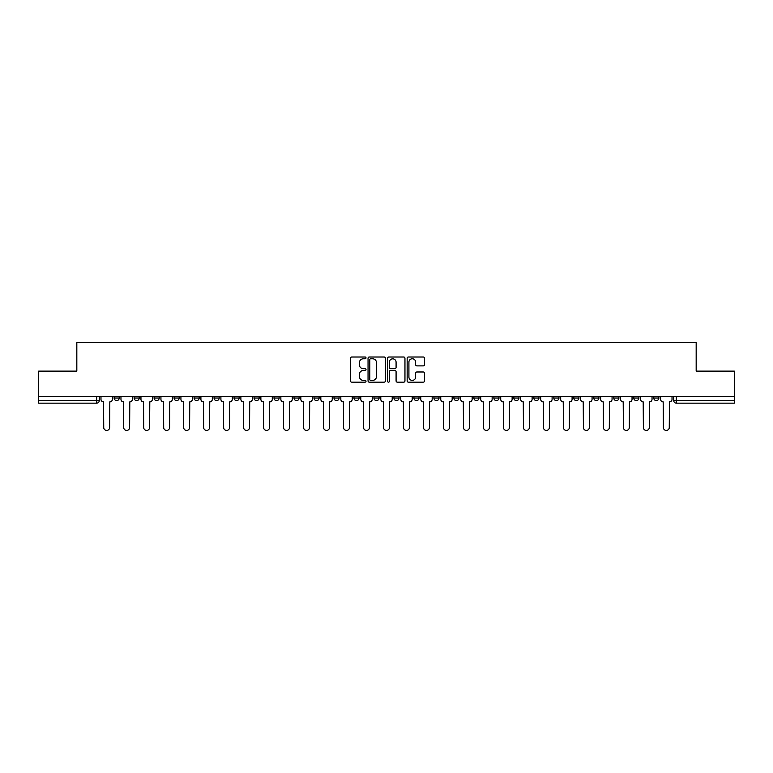 <?xml version="1.0" encoding="UTF-8"?>
<svg xmlns="http://www.w3.org/2000/svg" width="773" height="773" viewBox="0 0 773 773"><rect width="100%" height="100%" fill="white"/><g stroke="black" fill="none" stroke-linecap="round" stroke-linejoin="round"><path stroke-width="1.16" d="M366.006 357.889A0.879 0.879 0 0 0 365.117 357.01L351.763 357.01A1.256 1.256 0 0 0 350.498 358.266L350.498 380.905A1.256 1.256 0 0 0 351.763 382.162L365.117 382.162A0.879 0.879 0 0 0 366.006 381.282A0.879 0.879 0 0 0 365.117 380.403L363.387 380.403A4.02 4.02 0 0 1 359.368 376.383L359.368 374.49A4.02 4.02 0 0 1 363.387 370.47L365.117 370.47A0.879 0.879 0 0 0 366.006 369.591A0.879 0.879 0 0 0 365.117 368.711L363.387 368.711A4.02 4.02 0 0 1 359.368 364.682L359.368 362.798A4.02 4.02 0 0 1 363.387 358.769L365.117 358.769A0.879 0.879 0 0 0 366.006 357.889M653.765 396.626L653.765 398.027L658.886 398.027A2.561 2.561 0 0 1 656.325 400.598A2.561 2.561 0 0 1 653.765 398.027L653.765 396.626M633.773 396.626L633.773 398.027L638.904 398.027A2.561 2.561 0 0 1 636.334 400.598A2.561 2.561 0 0 1 633.773 398.027L633.773 396.626M513.852 396.626L513.852 398.027L518.973 398.027A2.561 2.561 0 0 1 516.412 400.598A2.561 2.561 0 0 1 513.852 398.027L513.852 396.626M493.87 396.626L493.87 398.027L498.991 398.027A2.561 2.561 0 0 1 496.43 400.598A2.561 2.561 0 0 1 493.87 398.027L493.87 396.626M473.878 396.626L473.878 398.027L478.999 398.027A2.561 2.561 0 0 1 476.439 400.598A2.561 2.561 0 0 1 473.878 398.027L473.878 396.626M433.904 396.626L433.904 398.027L439.025 398.027A2.561 2.561 0 0 1 436.465 400.598A2.561 2.561 0 0 1 433.904 398.027L433.904 396.626M393.93 398.027L393.93 396.626L393.93 398.027A2.561 2.561 0 0 0 396.491 400.598A2.561 2.561 0 0 1 393.93 398.027L399.052 398.027A2.561 2.561 0 0 1 396.491 400.598A2.561 2.561 0 0 0 399.052 398.027L399.052 396.626L399.052 398.027M373.948 398.027L373.948 396.626L373.948 398.027A2.561 2.561 0 0 0 376.509 400.598A2.561 2.561 0 0 1 373.948 398.027L379.07 398.027A2.561 2.561 0 0 1 376.509 400.598M353.957 398.027L353.957 396.626L353.957 398.027A2.561 2.561 0 0 0 356.517 400.598A2.561 2.561 0 0 1 353.957 398.027L359.078 398.027A2.561 2.561 0 0 1 356.517 400.598A2.561 2.561 0 0 0 359.078 398.027L359.078 396.626L359.078 398.027M333.975 396.626L333.975 398.027L339.096 398.027A2.561 2.561 0 0 1 336.535 400.598A2.561 2.561 0 0 1 333.975 398.027L333.975 396.626M313.983 396.626L313.983 398.027L319.104 398.027A2.561 2.561 0 0 1 316.544 400.598A2.561 2.561 0 0 1 313.983 398.027L313.983 396.626M294.001 396.626L294.001 398.027L299.122 398.027A2.561 2.561 0 0 1 296.561 400.598A2.561 2.561 0 0 1 294.001 398.027L294.001 396.626M274.009 398.027L274.009 396.626L274.009 398.027A2.561 2.561 0 0 0 276.57 400.598A2.561 2.561 0 0 1 274.009 398.027L279.13 398.027A2.561 2.561 0 0 1 276.57 400.598M234.035 398.027L234.035 396.626L234.035 398.027A2.561 2.561 0 0 0 236.596 400.598A2.561 2.561 0 0 1 234.035 398.027L239.157 398.027A2.561 2.561 0 0 1 236.596 400.598A2.561 2.561 0 0 0 239.157 398.027L239.157 396.626L239.157 398.027M214.044 398.027L214.044 396.626L214.044 398.027A2.561 2.561 0 0 0 216.614 400.598A2.561 2.561 0 0 1 214.044 398.027L219.174 398.027A2.561 2.561 0 0 1 216.614 400.598A2.561 2.561 0 0 0 219.174 398.027L219.174 396.626L219.174 398.027M194.062 398.027L194.062 396.626L194.062 398.027A2.561 2.561 0 0 0 196.622 400.598A2.561 2.561 0 0 1 194.062 398.027L199.183 398.027A2.561 2.561 0 0 1 196.622 400.598A2.561 2.561 0 0 0 199.183 398.027L199.183 396.626L199.183 398.027M174.07 398.027L174.07 396.626L174.07 398.027A2.561 2.561 0 0 0 176.64 400.598A2.561 2.561 0 0 1 174.07 398.027L179.201 398.027A2.561 2.561 0 0 1 176.64 400.598M154.088 398.027L154.088 396.626L154.088 398.027A2.561 2.561 0 0 0 156.648 400.598A2.561 2.561 0 0 1 154.088 398.027L159.209 398.027A2.561 2.561 0 0 1 156.648 400.598A2.561 2.561 0 0 0 159.209 398.027L159.209 396.626L159.209 398.027M134.096 398.027L134.096 396.626L134.096 398.027A2.561 2.561 0 0 0 136.666 400.598A2.561 2.561 0 0 1 134.096 398.027L139.227 398.027A2.561 2.561 0 0 1 136.666 400.598A2.561 2.561 0 0 0 139.227 398.027L139.227 396.626L139.227 398.027M423.256 365.88A1.256 1.256 0 0 0 424.512 364.624L424.512 358.266A1.256 1.256 0 0 0 423.256 357.01L408.415 357.01A1.256 1.256 0 0 0 407.158 358.266L407.158 380.905A1.256 1.256 0 0 0 408.415 382.162L423.256 382.162A1.256 1.256 0 0 0 424.512 380.905L424.512 373.233A1.256 1.256 0 0 0 423.256 371.977L416.898 371.977A1.256 1.256 0 0 0 415.642 373.233L415.642 377.04A3.363 3.363 0 0 1 412.28 380.403A3.363 3.363 0 0 1 408.917 377.04L408.917 362.141A3.363 3.363 0 0 1 412.28 358.769A3.363 3.363 0 0 1 415.642 362.141L415.642 364.624A1.256 1.256 0 0 0 416.898 365.88L423.256 365.88M38.65 396.626L38.65 371.127L76.827 371.127L76.827 342.555L696.173 342.555L696.173 371.127L734.35 371.127L734.35 396.626L38.65 396.626L38.65 400.598L99.253 400.598L99.253 396.626M385.398 358.266A1.256 1.256 0 0 0 384.142 357.01L369.301 357.01A1.256 1.256 0 0 0 368.045 358.266L368.045 380.905A1.256 1.256 0 0 0 369.301 382.162L384.142 382.162A1.256 1.256 0 0 0 385.398 380.905L385.398 358.266M388.858 357.01L403.699 357.01A1.256 1.256 0 0 1 404.955 358.266L404.955 380.905A1.256 1.256 0 0 1 403.699 382.162L397.351 382.162A1.256 1.256 0 0 1 396.085 380.905L396.085 371.726A1.256 1.256 0 0 0 394.829 370.47L390.616 370.47A1.256 1.256 0 0 0 389.36 371.726L389.36 381.282A0.879 0.879 0 0 1 388.481 382.162A0.879 0.879 0 0 1 387.602 381.282L387.602 358.266A1.256 1.256 0 0 1 388.858 357.01M673.747 396.626L673.747 400.598L734.35 400.598L734.35 403.158L676.307 403.158A2.561 2.561 0 0 1 673.747 400.598L673.747 396.626M734.35 396.626L734.35 400.598M99.253 400.598A2.561 2.561 0 0 1 96.693 403.158L38.65 403.158L38.65 400.598M658.886 396.626L658.886 398.027M638.904 396.626L638.904 398.027L638.904 396.626M618.912 396.626L618.912 398.027A2.561 2.561 0 0 1 616.352 400.598A2.561 2.561 0 0 1 613.791 398.027L618.912 398.027M613.791 396.626L613.791 398.027M598.93 396.626L598.93 398.027A2.561 2.561 0 0 1 596.36 400.598A2.561 2.561 0 0 1 593.799 398.027L598.93 398.027M593.799 396.626L593.799 398.027M578.938 396.626L578.938 398.027A2.561 2.561 0 0 1 576.378 400.598A2.561 2.561 0 0 1 573.817 398.027L578.938 398.027M573.817 396.626L573.817 398.027M558.956 396.626L558.956 398.027A2.561 2.561 0 0 1 556.386 400.598A2.561 2.561 0 0 1 553.826 398.027L558.956 398.027M553.826 396.626L553.826 398.027M538.965 396.626L538.965 398.027A2.561 2.561 0 0 1 536.404 400.598A2.561 2.561 0 0 1 533.843 398.027L538.965 398.027M533.843 396.626L533.843 398.027M518.973 396.626L518.973 398.027A2.561 2.561 0 0 1 516.412 400.598M498.991 396.626L498.991 398.027M478.999 398.027L478.999 396.626L478.999 398.027A2.561 2.561 0 0 1 476.439 400.598M459.017 396.626L459.017 398.027A2.561 2.561 0 0 1 456.457 400.598A2.561 2.561 0 0 1 453.896 398.027A2.561 2.561 0 0 0 456.457 400.598A2.561 2.561 0 0 0 459.017 398.027L453.896 398.027L453.896 396.626M439.025 398.027L439.025 396.626L439.025 398.027A2.561 2.561 0 0 1 436.465 400.598M419.043 396.626L419.043 398.027A2.561 2.561 0 0 1 416.483 400.598A2.561 2.561 0 0 1 413.922 398.027A2.561 2.561 0 0 0 416.483 400.598M413.922 396.626L413.922 398.027L419.043 398.027M379.07 396.626L379.07 398.027L379.07 396.626M339.096 398.027L339.096 396.626L339.096 398.027A2.561 2.561 0 0 1 336.535 400.598M319.104 398.027L319.104 396.626L319.104 398.027A2.561 2.561 0 0 1 316.544 400.598M299.122 398.027L299.122 396.626L299.122 398.027A2.561 2.561 0 0 1 296.561 400.598M279.13 396.626L279.13 398.027L279.13 396.626M259.148 398.027L259.148 396.626L259.148 398.027A2.561 2.561 0 0 1 256.588 400.598A2.561 2.561 0 0 1 254.027 398.027L259.148 398.027A2.561 2.561 0 0 1 256.588 400.598M254.027 396.626L254.027 398.027M179.201 396.626L179.201 398.027L179.201 396.626M119.235 396.626L119.235 398.027A2.561 2.561 0 0 1 116.675 400.598A2.561 2.561 0 0 1 114.114 398.027A2.561 2.561 0 0 0 116.675 400.598A2.561 2.561 0 0 0 119.235 398.027L119.235 396.626M114.114 396.626L114.114 398.027L119.235 398.027M370.682 358.769A0.879 0.879 0 0 0 369.803 359.658L369.803 379.524A0.879 0.879 0 0 0 370.682 380.403L372.509 380.403A4.02 4.02 0 0 0 376.538 376.383L376.538 362.798A4.02 4.02 0 0 0 372.509 358.769L370.682 358.769M396.085 362.199A3.363 3.363 0 0 0 392.723 358.836A3.363 3.363 0 0 0 389.36 362.199L389.36 367.446A1.256 1.256 0 0 0 390.616 368.711L394.829 368.711A1.256 1.256 0 0 0 396.085 367.446L396.085 362.199M100.983 399.312L100.983 396.626L100.983 399.312A2.561 2.561 0 0 0 103.543 401.873L103.737 427.498A2.947 2.947 0 0 0 106.684 430.445A2.947 2.947 0 0 0 109.631 427.498L109.824 401.873A2.561 2.561 0 0 0 112.385 399.312L112.385 396.626L112.385 399.312M103.543 401.873L103.737 427.498M109.631 427.498L109.824 401.873M120.965 399.312L120.965 396.626L120.965 399.312A2.561 2.561 0 0 0 123.535 401.873L123.719 427.498A2.947 2.947 0 0 0 126.666 430.445A2.947 2.947 0 0 0 129.613 427.498L129.806 401.873A2.561 2.561 0 0 0 132.367 399.312L132.367 396.626L132.367 399.312M140.957 399.312L140.957 396.626L140.957 399.312A2.561 2.561 0 0 0 143.517 401.873L143.71 427.498A2.947 2.947 0 0 0 146.657 430.445A2.947 2.947 0 0 0 149.604 427.498L149.798 401.873A2.561 2.561 0 0 0 152.358 399.312L152.358 396.626L152.358 399.312M123.535 401.873L123.719 427.498M129.613 427.498L129.806 401.873M143.517 401.873L143.71 427.498M149.604 427.498L149.798 401.873M160.939 399.312L160.939 396.626L160.939 399.312A2.561 2.561 0 0 0 163.509 401.873L163.692 427.498A2.947 2.947 0 0 0 166.639 430.445A2.947 2.947 0 0 0 169.587 427.498L169.78 401.873A2.561 2.561 0 0 0 172.34 399.312L172.34 396.626L172.34 399.312M180.93 399.312L180.93 396.626L180.93 399.312A2.561 2.561 0 0 0 183.491 401.873L183.684 427.498A2.947 2.947 0 0 0 186.631 430.445A2.947 2.947 0 0 0 189.578 427.498L189.772 401.873A2.561 2.561 0 0 0 192.332 399.312L192.332 396.626L192.332 399.312M200.912 399.312L200.912 396.626L200.912 399.312A2.561 2.561 0 0 0 203.483 401.873L203.666 427.498A2.947 2.947 0 0 0 206.613 430.445A2.947 2.947 0 0 0 209.56 427.498L209.754 401.873A2.561 2.561 0 0 0 212.314 399.312L212.314 396.626L212.314 399.312M163.509 401.873L163.692 427.498M169.587 427.498L169.78 401.873M183.491 401.873L183.684 427.498M189.578 427.498L189.772 401.873M203.483 401.873L203.666 427.498M209.56 427.498L209.754 401.873M220.904 399.312L220.904 396.626L220.904 399.312A2.561 2.561 0 0 0 223.465 401.873L223.658 427.498A2.947 2.947 0 0 0 226.605 430.445A2.947 2.947 0 0 0 229.552 427.498L229.745 401.873A2.561 2.561 0 0 0 232.306 399.312L232.306 396.626L232.306 399.312M223.465 401.873L223.658 427.498M229.552 427.498L229.745 401.873M240.886 399.312L240.886 396.626L240.886 399.312A2.561 2.561 0 0 0 243.456 401.873L243.64 427.498A2.947 2.947 0 0 0 246.587 430.445A2.947 2.947 0 0 0 249.534 427.498L249.727 401.873A2.561 2.561 0 0 0 252.288 399.312L252.288 396.626L252.288 399.312M243.456 401.873L243.64 427.498M249.534 427.498L249.727 401.873M260.878 399.312L260.878 396.626L260.878 399.312A2.561 2.561 0 0 0 263.438 401.873L263.632 427.498A2.947 2.947 0 0 0 266.579 430.445A2.947 2.947 0 0 0 269.526 427.498L269.719 401.873A2.561 2.561 0 0 0 272.28 399.312L272.28 396.626L272.28 399.312M263.438 401.873L263.632 427.498M269.526 427.498L269.719 401.873M280.86 399.312L280.86 396.626L280.86 399.312A2.561 2.561 0 0 0 283.43 401.873L283.614 427.498A2.947 2.947 0 0 0 286.561 430.445A2.947 2.947 0 0 0 289.508 427.498L289.701 401.873A2.561 2.561 0 0 0 292.271 399.312L292.271 396.626L292.271 399.312M283.43 401.873L283.614 427.498M289.508 427.498L289.701 401.873M300.852 399.312L300.852 396.626L300.852 399.312A2.561 2.561 0 0 0 303.412 401.873L303.605 427.498A2.947 2.947 0 0 0 306.552 430.445A2.947 2.947 0 0 0 309.5 427.498L309.693 401.873A2.561 2.561 0 0 0 312.253 399.312L312.253 396.626L312.253 399.312M320.834 399.312L320.834 396.626L320.834 399.312A2.561 2.561 0 0 0 323.404 401.873L323.597 427.498A2.947 2.947 0 0 0 326.535 430.445A2.947 2.947 0 0 0 329.482 427.498L329.675 401.873A2.561 2.561 0 0 0 332.245 399.312L332.245 396.626L332.245 399.312M340.825 399.312L340.825 396.626L340.825 399.312A2.561 2.561 0 0 0 343.386 401.873L343.579 427.498A2.947 2.947 0 0 0 346.526 430.445A2.947 2.947 0 0 0 349.473 427.498L349.667 401.873A2.561 2.561 0 0 0 352.227 399.312L352.227 396.626L352.227 399.312M360.807 399.312L360.807 396.626L360.807 399.312A2.561 2.561 0 0 0 363.378 401.873L363.571 427.498A2.947 2.947 0 0 0 366.508 430.445A2.947 2.947 0 0 0 369.455 427.498L369.649 401.873A2.561 2.561 0 0 0 372.219 399.312L372.219 396.626L372.219 399.312M380.799 399.312L380.799 396.626L380.799 399.312A2.561 2.561 0 0 0 383.36 401.873L383.553 427.498A2.947 2.947 0 0 0 386.5 430.445A2.947 2.947 0 0 0 389.447 427.498L389.64 401.873A2.561 2.561 0 0 0 392.201 399.312L392.201 396.626L392.201 399.312M400.781 399.312L400.781 396.626L400.781 399.312A2.561 2.561 0 0 0 403.351 401.873L403.545 427.498A2.947 2.947 0 0 0 406.492 430.445A2.947 2.947 0 0 0 409.429 427.498L409.622 401.873A2.561 2.561 0 0 0 412.193 399.312L412.193 396.626L412.193 399.312M303.412 401.873L303.605 427.498M309.5 427.498L309.693 401.873M323.404 401.873L323.597 427.498M329.482 427.498L329.675 401.873M343.386 401.873L343.579 427.498M349.473 427.498L349.667 401.873M363.378 401.873L363.571 427.498M369.455 427.498L369.649 401.873M383.36 401.873L383.553 427.498M389.447 427.498L389.64 401.873M403.351 401.873L403.545 427.498M409.429 427.498L409.622 401.873M420.773 399.312L420.773 396.626L420.773 399.312A2.561 2.561 0 0 0 423.333 401.873L423.527 427.498A2.947 2.947 0 0 0 426.474 430.445A2.947 2.947 0 0 0 429.421 427.498L429.614 401.873A2.561 2.561 0 0 0 432.175 399.312L432.175 396.626L432.175 399.312M423.333 401.873L423.527 427.498M429.421 427.498L429.614 401.873M440.755 399.312L440.755 396.626L440.755 399.312A2.561 2.561 0 0 0 443.325 401.873L443.518 427.498A2.947 2.947 0 0 0 446.465 430.445A2.947 2.947 0 0 0 449.403 427.498L449.596 401.873A2.561 2.561 0 0 0 452.166 399.312L452.166 396.626L452.166 399.312M443.325 401.873L443.518 427.498M449.403 427.498L449.596 401.873M460.747 399.312L460.747 396.626L460.747 399.312A2.561 2.561 0 0 0 463.307 401.873L463.5 427.498A2.947 2.947 0 0 0 466.448 430.445A2.947 2.947 0 0 0 469.395 427.498L469.588 401.873A2.561 2.561 0 0 0 472.148 399.312L472.148 396.626L472.148 399.312M463.307 401.873L463.5 427.498M469.395 427.498L469.588 401.873M480.729 399.312L480.729 396.626L480.729 399.312A2.561 2.561 0 0 0 483.299 401.873L483.492 427.498A2.947 2.947 0 0 0 486.439 430.445A2.947 2.947 0 0 0 489.386 427.498L489.57 401.873A2.561 2.561 0 0 0 492.14 399.312L492.14 396.626L492.14 399.312M483.299 401.873L483.492 427.498M489.386 427.498L489.57 401.873M500.72 399.312L500.72 396.626L500.72 399.312A2.561 2.561 0 0 0 503.281 401.873L503.474 427.498A2.947 2.947 0 0 0 506.421 430.445A2.947 2.947 0 0 0 509.368 427.498L509.562 401.873A2.561 2.561 0 0 0 512.122 399.312L512.122 396.626L512.122 399.312M503.281 401.873L503.474 427.498M509.368 427.498L509.562 401.873M520.712 399.312L520.712 396.626L520.712 399.312A2.561 2.561 0 0 0 523.273 401.873L523.466 427.498A2.947 2.947 0 0 0 526.413 430.445A2.947 2.947 0 0 0 529.36 427.498L529.544 401.873A2.561 2.561 0 0 0 532.114 399.312L532.114 396.626L532.114 399.312M523.273 401.873L523.466 427.498M529.36 427.498L529.544 401.873M540.694 399.312L540.694 396.626L540.694 399.312A2.561 2.561 0 0 0 543.255 401.873L543.448 427.498A2.947 2.947 0 0 0 546.395 430.445A2.947 2.947 0 0 0 549.342 427.498L549.535 401.873A2.561 2.561 0 0 0 552.096 399.312L552.096 396.626L552.096 399.312M543.255 401.873L543.448 427.498M549.342 427.498L549.535 401.873M560.686 399.312L560.686 396.626L560.686 399.312A2.561 2.561 0 0 0 563.246 401.873L563.44 427.498A2.947 2.947 0 0 0 566.387 430.445A2.947 2.947 0 0 0 569.334 427.498L569.517 401.873A2.561 2.561 0 0 0 572.088 399.312L572.088 396.626L572.088 399.312M563.246 401.873L563.44 427.498M569.334 427.498L569.517 401.873M580.668 399.312L580.668 396.626L580.668 399.312A2.561 2.561 0 0 0 583.229 401.873L583.422 427.498A2.947 2.947 0 0 0 586.369 430.445A2.947 2.947 0 0 0 589.316 427.498L589.509 401.873A2.561 2.561 0 0 0 592.07 399.312L592.07 396.626L592.07 399.312M583.229 401.873L583.422 427.498M589.316 427.498L589.509 401.873M600.66 399.312L600.66 396.626L600.66 399.312A2.561 2.561 0 0 0 603.22 401.873L603.413 427.498A2.947 2.947 0 0 0 606.361 430.445A2.947 2.947 0 0 0 609.308 427.498L609.491 401.873A2.561 2.561 0 0 0 612.061 399.312L612.061 396.626L612.061 399.312M603.22 401.873L603.413 427.498M609.308 427.498L609.491 401.873M620.642 399.312L620.642 396.626L620.642 399.312A2.561 2.561 0 0 0 623.202 401.873L623.396 427.498A2.947 2.947 0 0 0 626.343 430.445A2.947 2.947 0 0 0 629.29 427.498L629.483 401.873A2.561 2.561 0 0 0 632.043 399.312L632.043 396.626L632.043 399.312M623.202 401.873L623.396 427.498M629.29 427.498L629.483 401.873M640.633 399.312L640.633 396.626L640.633 399.312A2.561 2.561 0 0 0 643.194 401.873L643.387 427.498A2.947 2.947 0 0 0 646.334 430.445A2.947 2.947 0 0 0 649.281 427.498L649.465 401.873A2.561 2.561 0 0 0 652.035 399.312L652.035 396.626L652.035 399.312M643.194 401.873L643.387 427.498M649.281 427.498L649.465 401.873M660.615 399.312L660.615 396.626L660.615 399.312A2.561 2.561 0 0 0 663.176 401.873L663.369 427.498A2.947 2.947 0 0 0 666.316 430.445A2.947 2.947 0 0 0 669.263 427.498L669.457 401.873A2.561 2.561 0 0 0 672.017 399.312L672.017 396.626L672.017 399.312M663.176 401.873L663.369 427.498M669.263 427.498L669.457 401.873M96.693 396.626L96.693 403.158M676.307 396.626L676.307 403.158"/></g></svg>
